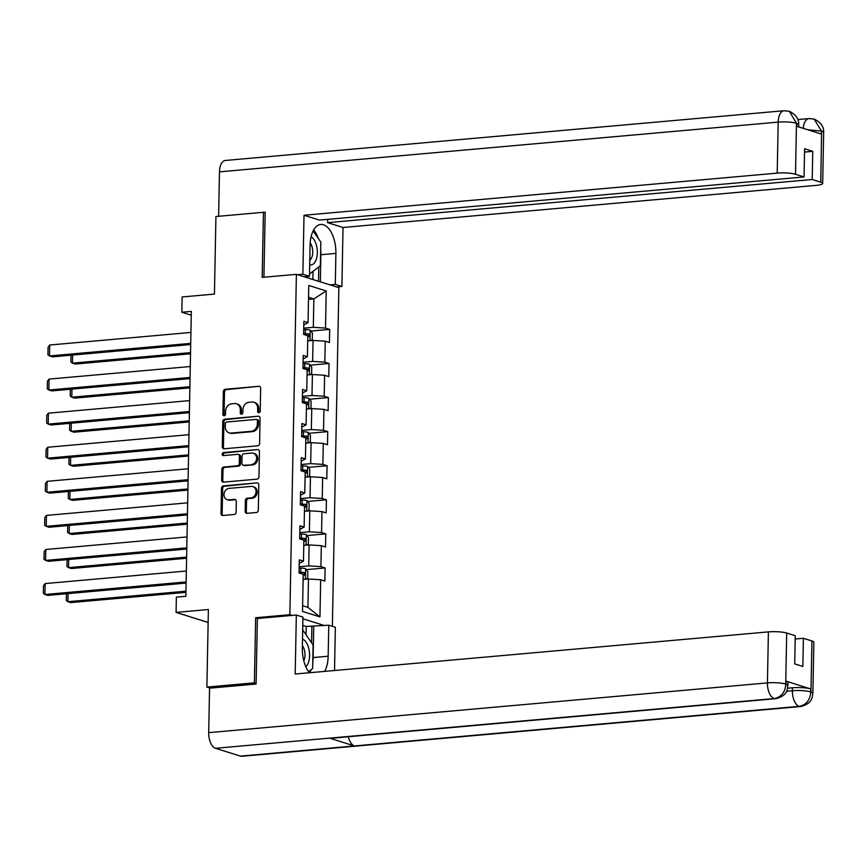 <?xml version="1.0" encoding="UTF-8"?>
<svg xmlns="http://www.w3.org/2000/svg" width="867" height="867" viewBox="0 0 867 867"><rect width="100%" height="100%" fill="white"/><g stroke="black" fill="none" stroke-linecap="round" stroke-linejoin="round"><path stroke-width="1.3" d="M258.886 412.681A1.528 1.279 -72.6 0 0 260.219 411.056L260.653 388.275A2.178 1.832 -72.6 0 0 258.832 386.303L225.257 389.294A2.178 1.832 -72.6 0 0 223.35 391.602L222.917 414.383A1.528 1.279 -72.6 0 0 225.528 414.155L225.583 411.196A6.979 5.863 -72.6 0 1 231.684 403.805L234.48 403.556A6.979 5.863 -72.6 0 1 236.431 403.762A6.979 5.863 -72.6 0 1 240.322 409.885L240.257 412.833A1.528 1.279 -72.6 0 0 242.868 412.605L242.933 409.657A6.979 5.863 -72.6 0 1 249.035 402.266L251.831 402.017A6.979 5.863 -72.6 0 1 253.782 402.223A6.979 5.863 -72.6 0 1 257.662 408.346L257.607 411.294A1.528 1.279 -72.6 0 0 258.886 412.681M245.166 511.357A2.178 1.832 -72.6 0 0 246.987 513.329L256.415 512.495A2.178 1.832 -72.6 0 0 258.312 510.186L258.8 484.881A2.178 1.832 -72.6 0 0 256.979 482.897L223.404 485.888A2.178 1.832 -72.6 0 0 221.497 488.197L221.009 513.502A2.178 1.832 -72.6 0 0 222.83 515.486L234.209 514.467A2.178 1.832 -72.6 0 0 236.117 512.159L236.323 501.332A2.178 1.832 -72.6 0 0 234.502 499.349L228.855 499.858A5.831 4.899 -72.6 0 1 227.23 499.685A5.831 4.899 -72.6 0 1 224.065 493.605A5.831 4.899 -72.6 0 1 229.083 488.381L251.181 486.409A5.831 4.899 -72.6 0 1 252.817 486.582A5.831 4.899 -72.6 0 1 255.982 492.673A5.831 4.899 -72.6 0 1 250.964 497.886L247.279 498.211A2.178 1.832 -72.6 0 0 245.372 500.519L245.166 511.357L246.315 511.714A2.178 1.832 -72.6 0 0 246.987 513.329M265.161 212.827L263.438 212.285L215.926 216.522L214.442 294.076L182.135 296.947L181.842 312.239L191.336 311.394L185.874 596.268L176.369 597.114L176.077 612.405L208.134 622.463M257.911 618.453L255.657 617.748L254.399 682.849L206.888 687.076L208.383 609.523L176.077 612.405M255.657 617.748L289.86 614.703L296.395 274.34L338.867 287.66L332.364 626.342M263.438 212.285L262.192 277.386L296.395 274.34M257.694 445.801A2.178 1.832 -72.6 0 0 259.601 443.492L260.078 418.187A2.178 1.832 -72.6 0 0 258.258 416.214L224.683 419.205A2.178 1.832 -72.6 0 0 222.776 421.514L222.288 446.819A2.178 1.832 -72.6 0 0 224.109 448.792L257.694 445.801M259.439 451.534L258.962 476.839A2.178 1.832 -72.6 0 1 257.055 479.148L223.469 482.139A2.178 1.832 -72.6 0 1 221.649 480.155L221.854 469.329A2.178 1.832 -72.6 0 1 223.762 467.02L237.385 465.807A2.178 1.832 -72.6 0 0 239.292 463.498L239.422 456.313A2.178 1.832 -72.6 0 0 237.601 454.341L223.426 455.598A1.528 1.279 -72.6 0 1 223.48 452.596L257.618 449.561A2.178 1.832 -72.6 0 1 259.439 451.534M210.237 688.127L206.888 687.076M254.399 682.849L256.123 683.391M324.551 625.584L302.897 618.789M292.125 615.407L289.86 614.703M325.114 567.961L320.92 566.639L321.321 545.668L325.515 546.99L325.764 533.877L321.57 532.566L321.982 511.595L326.165 512.906L326.415 499.793L322.231 498.482L322.632 477.511L326.816 478.822L327.076 465.72L322.882 464.409L323.283 443.427L327.477 444.749L327.726 431.636L323.532 430.325L323.944 409.354L328.127 410.665L328.376 397.563L324.193 396.241L324.594 375.27L328.788 376.592L329.037 363.479L324.843 362.168L325.244 341.197L329.438 342.508L329.688 329.395L325.504 328.084L326.209 290.944L308.771 285.471L308.056 322.611L303.862 321.299L303.613 334.402L307.807 335.724L307.406 356.695L303.212 355.383L302.962 368.486L307.146 369.797L306.745 390.768L302.561 389.456L302.301 402.57L306.495 403.881L306.094 424.852L301.9 423.54L301.651 436.643L305.845 437.965L305.433 458.936L301.25 457.613L301.001 470.727L305.184 472.038L304.783 493.009L300.589 491.697L300.34 504.811L304.534 506.122L304.133 527.093L299.939 525.781L299.689 538.884L303.873 540.195L303.472 561.177L299.288 559.854L299.028 572.968L303.222 574.279L302.507 611.419L319.956 616.892L320.671 579.752L324.854 581.063L325.114 567.961L306.311 569.63M303.775 545.386L309.129 544.909L308.728 565.88L299.158 566.736M299.213 563.398L303.472 561.177M308.728 565.88L320.92 566.639M309.129 544.909L321.321 545.668M304.436 511.302L309.779 510.826L309.378 531.796L299.809 532.652M299.874 529.314L304.133 527.093M309.378 531.796L321.57 532.566M309.779 510.826L321.982 511.595M305.086 477.229L310.44 476.752L310.039 497.723L300.459 498.568M300.524 495.241L304.783 493.009M310.039 497.723L322.231 498.482M310.44 476.752L322.632 477.511M305.737 443.145L311.09 442.669L310.689 463.639L301.12 464.495M301.185 461.157L305.433 458.936M310.689 463.639L322.882 464.409M311.09 442.669L323.283 443.427M306.398 409.061L311.752 408.585L311.34 429.566L301.77 430.411M301.835 427.084L306.094 424.852M311.34 429.566L323.532 430.325M311.752 408.585L323.944 409.354M307.048 374.988L312.402 374.511L312.001 395.482L302.42 396.338M302.485 393L306.745 390.768M312.001 395.482L324.193 396.241M312.402 374.511L324.594 375.27M307.698 340.904L313.052 340.428L312.651 361.398L303.082 362.254M303.147 358.916L307.406 356.695M312.651 361.398L324.843 362.168M313.052 340.428L325.244 341.197M308.5 299.397L313.854 298.92L313.312 327.325L303.732 328.17M303.797 324.843L308.056 322.611M313.312 327.325L325.504 328.084M308.544 297.262L313.854 298.92L326.209 290.944M181.842 312.239L191.271 315.198M302.616 605.719L307.926 607.388L308.479 578.983L303.125 579.459M307.926 607.388L319.956 616.892M308.479 578.983L320.671 579.752M310.895 331.075L329.688 329.395M310.234 365.159L329.037 363.479M309.584 399.232L328.376 397.563M308.923 433.316L327.726 431.636M308.273 467.389L327.076 465.72M307.622 501.473L326.415 499.793M306.961 535.557L325.764 533.877M259.081 412.638A1.528 1.279 -72.6 0 1 258.756 411.652L258.81 408.704A6.979 5.863 -72.6 0 0 254.931 402.581L253.782 402.223M236.431 403.762L237.58 404.13A6.979 5.863 -72.6 0 1 241.47 410.254L241.405 413.201A1.528 1.279 -72.6 0 0 241.741 414.188M258.832 386.303L226.406 389.651A2.178 1.832 -72.6 0 0 224.499 391.96L224.065 414.74A1.528 1.279 -72.6 0 0 224.39 415.737M258.258 416.214L225.832 419.563A2.178 1.832 -72.6 0 0 223.924 421.871L223.437 447.177A2.178 1.832 -72.6 0 0 224.109 448.792M257.423 420.777A1.528 1.279 -72.6 0 0 256.144 419.4L226.677 422.023A1.528 1.279 -72.6 0 0 225.344 423.638L225.279 426.748A6.979 5.863 -72.6 0 0 229.159 432.871A6.979 5.863 -72.6 0 0 231.121 433.077L251.267 431.289A6.979 5.863 -72.6 0 0 257.369 423.887L257.423 420.777L258.572 421.145A1.528 1.279 -72.6 0 0 257.727 419.801L256.578 419.444M229.159 432.871L230.308 433.229A6.979 5.863 -72.6 0 0 232.269 433.435L231.121 433.077M258.572 421.145L258.518 424.256A6.979 5.863 -72.6 0 1 252.416 431.647L232.269 433.435M238.208 454.406L239.357 454.763A2.178 1.832 -72.6 0 1 240.571 456.671L240.441 463.856A2.178 1.832 -72.6 0 1 238.533 466.164L224.911 467.378A2.178 1.832 -72.6 0 0 223.003 469.686L222.797 480.524A2.178 1.832 -72.6 0 0 223.469 482.139M257.618 449.561L224.629 452.953A1.528 1.279 -72.6 0 0 223.643 455.576M251.517 464.549A5.831 4.899 -72.6 0 0 256.524 459.337A5.831 4.899 -72.6 0 0 253.37 453.246A5.831 4.899 -72.6 0 0 251.733 453.073L243.941 453.766A2.178 1.832 -72.6 0 0 242.034 456.085L241.904 463.26A2.178 1.832 -72.6 0 0 243.725 465.243L252.655 464.907A5.831 4.899 -72.6 0 0 257.672 459.694A5.831 4.899 -72.6 0 0 254.519 453.614L253.37 453.246M243.118 465.178L244.256 465.536A2.178 1.832 -72.6 0 0 244.873 465.601L243.725 465.243M252.655 464.907L244.873 465.601M252.817 486.582L253.966 486.951A5.831 4.899 -72.6 0 1 257.12 493.03A5.831 4.899 -72.6 0 1 252.113 498.243L248.428 498.579A2.178 1.832 -72.6 0 0 246.521 500.888L246.315 511.714M227.23 499.685L228.368 500.042A5.831 4.899 -72.6 0 0 230.004 500.216L228.855 499.858M234.502 499.349L235.651 499.706L230.004 500.216M256.979 482.897L224.553 486.246A2.178 1.832 -72.6 0 0 222.646 488.565L222.158 513.86A2.178 1.832 -72.6 0 0 222.83 515.486M310.581 340.655L312.283 339.582L312.413 333.036L310.158 330.132A5.885 1.051 -178.9 0 0 305.401 329.547L303.71 329.503M308.869 340.807A5.885 1.051 -178.9 0 0 307.709 340.644M190.545 352.631L72.46 363.143L75.331 364.042L190.523 353.79M307.785 336.494A5.885 1.051 1.1 0 1 308.934 336.645L308.977 334.033A5.885 1.051 -178.9 0 0 305.314 333.697L303.623 333.654M303.623 334.174L308.977 334.033M72.622 355.037L72.46 363.143L70.888 361.994L71.018 355.177M190.729 343.365L49.506 355.947L52.378 356.846L190.707 344.524M190.935 332.44L49.722 345.023L49.506 355.947L47.934 354.798L48.075 347.147L49.722 345.023M309.692 264.738A14.436 7.38 84.9 0 0 316.195 259.634A14.436 7.38 84.9 0 0 311.101 236.724M309.779 260.089A9.884 5.05 84.9 0 0 311.947 256.957A9.884 5.05 84.9 0 0 310.18 242.868M313.117 230.969L320.823 242.077L320.367 265.67L309.519 274.015M305.78 666.69A14.436 7.38 84.9 0 0 308.457 662.475A14.436 7.38 84.9 0 0 302.507 639.174M303.786 660.806A9.884 5.05 84.9 0 0 304.209 659.798A9.884 5.05 84.9 0 0 302.377 645.633M302.681 629.897L313.085 644.918L312.64 668.5L308.533 671.654M320.682 249.414A24.98 12.777 84.9 0 1 320.877 254.725L335.887 253.392A24.98 12.777 84.9 0 0 320.768 224.455A24.98 12.777 84.9 0 0 310.072 245.285L309.476 276.313L302.876 274.243L304.003 215.254L777.211 173.118L778.198 122.117L219.47 171.861L218.614 216.273M335.887 253.392L335.301 284.409L341.891 286.478L343.029 227.501L327.596 222.656L812.206 179.502L820.756 182.189L821.613 130.83M327.65 219.373L327.596 222.656M804.533 152.061L812.747 151.324L804.598 148.766L804.056 176.955L319.446 220.099L304.003 215.254M304.176 276.779L309.476 276.313M297.576 274.709L302.876 274.243M336.602 286.955L341.891 286.478M330.002 284.885L335.301 284.409M343.029 227.501L816.237 185.365A13.319 2.373 -178.9 0 0 822.675 183.457A13.319 2.373 -178.9 0 0 820.756 182.189M219.47 171.861A13.655 6.99 -95.1 0 1 225.312 160.471L784.039 110.727A13.655 6.99 -95.1 0 0 778.198 122.117A13.319 2.373 1.1 0 1 796.48 123.255L795.505 174.267A13.319 2.373 -178.9 0 0 777.211 173.118M804.056 176.955L795.505 174.267M812.747 151.324L812.206 179.502M784.039 110.727L789.371 111.323C795.917 114.552 799.027 118.974 798.691 124.62L796.773 123.352L796.708 126.3L821.385 134.038L821.45 131.09L807.632 129.725M263.535 212.317L265.172 212.177L263.926 277.234M318.352 238.512A24.98 12.777 84.9 0 0 313.681 229.918M320.877 254.725L320.357 281.862M318.525 281.287L318.796 266.873M312.868 279.51L313.02 271.317M803.243 128.349A13.655 6.99 -95.1 0 1 809.009 118.551L814.156 119.104L821.45 131.09M789.371 111.323L796.48 123.255M296.33 615.039L295.192 674.017L768.4 631.891A13.319 2.373 1.1 0 1 786.694 633.029L785.719 684.041L787.919 685.407C787.041 687.401 789.165 695.399 775.64 698.694L330.934 738.294A13.655 6.99 -95.1 0 1 329.525 738.142L215.504 748.297A13.655 6.99 -95.1 0 1 208.698 732.648L209.554 688.192L256.112 684.041L257.369 618.507L296.33 615.039L302.93 617.109L302.334 648.126A24.98 12.777 84.9 0 0 309.378 672.759M324.659 671.394A24.98 12.777 84.9 0 0 328.16 656.232L328.756 625.205L335.356 627.274L334.521 670.516M306.04 634.752L306.203 626.473L328.756 625.205M306.203 626.473L302.767 625.4M786.694 633.029L795.245 635.717L794.703 663.894L802.853 666.452L803.395 638.275L811.946 640.951A13.319 2.373 1.1 0 1 813.864 642.219L812.878 693.232A13.319 2.373 -178.9 0 0 810.959 691.964L811.946 640.951M812.878 693.232C812.097 695.106 814.005 703.321 800.599 706.529L241.871 756.273A13.655 6.99 -95.1 0 1 240.408 756.111L354.43 745.956A13.655 6.99 -95.1 0 1 348.361 736.744M215.504 748.297L240.408 756.111M775.64 698.694A13.655 6.99 -95.1 0 1 774.231 698.553L329.525 738.142L354.43 745.956L799.136 706.356C806.093 704.99 809.984 700.276 810.786 692.234L810.959 691.964M787.572 688.214L792.449 687.78A13.319 2.373 1.1 0 1 810.732 688.929L786.055 681.18A13.319 2.373 1.1 0 1 787.973 682.459L787.919 685.407M803.395 638.275L795.18 639.001M309.649 672.738A24.98 12.777 84.9 0 0 311.015 669.747M312.749 662.691A24.98 12.777 84.9 0 0 313.139 657.565L328.16 656.232M313.735 626.548L313.139 657.565M311.578 642.74L311.903 625.963M208.698 732.648L767.425 682.903A13.655 6.99 -95.1 0 0 774.231 698.553C781.189 697.155 785.058 692.451 785.827 684.421M309.931 374.728L311.632 373.666L311.752 367.109L309.497 364.205A5.885 1.051 -178.9 0 0 304.74 363.631L303.049 363.587M308.208 374.88A5.885 1.051 -178.9 0 0 307.059 374.717M189.895 386.704L71.809 397.227L74.681 398.126L189.873 387.863M307.135 370.567A5.885 1.051 1.1 0 1 308.273 370.729L308.327 368.107A5.885 1.051 -178.9 0 0 304.664 367.781L302.973 367.738M302.962 368.247L308.327 368.107M71.961 389.12L71.809 397.227L70.227 396.078L70.357 389.261M309.27 408.812L310.971 407.739L311.101 401.193L308.847 398.289A5.885 1.051 -178.9 0 0 304.089 397.704L302.399 397.671M307.557 408.964A5.885 1.051 -178.9 0 0 306.398 408.801M189.234 420.788L71.159 431.3L74.02 432.2L189.212 421.947M306.485 404.651A5.885 1.051 1.1 0 1 307.622 404.813L307.666 402.19A5.885 1.051 -178.9 0 0 304.003 401.855L302.323 401.822M302.312 402.331L307.666 402.19M71.311 423.194L71.159 431.3L69.577 430.151L69.707 423.345M190.068 377.448L48.855 390.02L51.727 390.919L190.046 378.608M190.285 366.524L49.061 379.096L48.855 390.02L47.273 388.871L47.425 381.231L49.061 379.096M189.418 411.532L48.205 424.104L51.066 425.003L189.396 412.681M189.624 400.608L48.411 413.18L48.205 424.104L46.623 422.955L46.764 415.304L48.411 413.18M308.619 442.885L310.321 441.823L310.44 435.267L308.186 432.362A5.885 1.051 -178.9 0 0 303.428 431.788L301.749 431.744M306.907 443.037A5.885 1.051 -178.9 0 0 305.748 442.874M188.583 454.872L70.498 465.384L73.37 466.283L188.562 456.02M305.823 438.724A5.885 1.051 1.1 0 1 306.961 438.886L307.016 436.264A5.885 1.051 -178.9 0 0 303.352 435.938L301.662 435.895M301.651 436.415L307.016 436.264M70.66 457.277L70.498 465.384L68.927 464.235L69.057 457.418M307.969 476.969L309.671 475.907L309.79 469.35L307.536 466.446A5.885 1.051 -178.9 0 0 302.778 465.872L301.087 465.828M306.246 477.121A5.885 1.051 -178.9 0 0 305.086 476.958M187.933 488.945L69.848 499.457L72.72 500.357L187.911 490.104M305.173 472.808A5.885 1.051 1.1 0 1 306.311 472.97L306.365 470.347A5.885 1.051 -178.9 0 0 302.702 470.022L301.012 469.979M301.001 470.488L306.365 470.347M69.999 491.361L69.848 499.457L68.265 498.308L68.395 491.502M307.308 511.053L309.01 509.98L309.14 503.434L306.885 500.53A5.885 1.051 -178.9 0 0 302.128 499.945L300.437 499.901M305.596 511.205A5.885 1.051 -178.9 0 0 304.436 511.042M187.272 523.029L69.187 533.541L72.059 534.44L187.25 524.188M304.512 506.892A5.885 1.051 1.1 0 1 305.661 507.043L305.704 504.431A5.885 1.051 -178.9 0 0 302.041 504.095L300.361 504.052M300.35 504.572L305.704 504.431M69.349 525.435L69.187 533.541L67.615 532.392L67.745 525.575M188.768 445.605L47.544 458.177L50.416 459.077L188.735 446.765M188.973 434.681L47.761 447.253L47.544 458.177L45.973 457.028L46.114 449.388L47.761 447.253M188.106 479.689L46.894 492.261L49.766 493.16L188.085 480.849M188.312 468.765L47.1 481.337L46.894 492.261L45.312 491.112L45.463 483.461L47.1 481.337M187.456 513.763L46.233 526.345L49.105 527.244L187.435 514.922M187.662 502.838L46.45 515.421L46.233 526.345L44.661 525.196L44.802 517.545L46.45 515.421M306.658 545.126L308.359 544.064L308.479 537.507L306.224 534.603A5.885 1.051 -178.9 0 0 301.467 534.029L299.787 533.985M304.935 545.278A5.885 1.051 -178.9 0 0 303.786 545.115M186.622 557.102L68.536 567.625L71.408 568.524L186.6 558.261M303.862 540.965A5.885 1.051 1.1 0 1 305 541.127L305.054 538.505A5.885 1.051 -178.9 0 0 301.391 538.179L299.7 538.136M299.689 538.645L305.054 538.505M68.688 559.518L68.536 567.625L66.954 566.476L67.095 559.659M186.795 547.846L45.583 560.418L48.454 561.317L186.773 549.006M187.012 536.922L45.788 549.494L45.583 560.418L44 559.269L44.152 551.629L45.788 549.494M305.997 579.21L307.698 578.137L307.828 571.591L305.574 568.687A5.885 1.051 -178.9 0 0 300.816 568.102L299.126 568.069M304.284 579.362A5.885 1.051 -178.9 0 0 303.125 579.199M185.971 591.186L67.886 601.698L70.747 602.598L185.95 592.345M303.212 575.049A5.885 1.051 1.1 0 1 304.35 575.211L304.404 572.588A5.885 1.051 -178.9 0 0 300.741 572.253L299.05 572.22M299.039 572.729L304.404 572.588M68.038 593.592L67.886 601.698L66.304 600.549L66.434 593.743M186.145 581.93L44.932 594.502L47.793 595.401L186.123 583.079M186.351 571.006L45.138 583.578L44.932 594.502L43.35 593.353L43.502 585.702L45.138 583.578M258.81 408.704L257.662 408.346M241.405 413.201L240.257 412.833M241.47 410.254L240.322 409.885M224.065 414.74L222.917 414.383M224.499 391.96L223.35 391.602M226.406 389.651L225.257 389.294M258.756 411.652L257.607 411.294M223.437 447.177L222.288 446.819M223.924 421.871L222.776 421.514M225.832 419.563L224.683 419.205M252.416 431.647L251.267 431.289M258.518 424.256L257.369 423.887M222.797 480.524L221.649 480.155M223.003 469.686L221.854 469.329M224.911 467.378L223.762 467.02M238.533 466.164L237.385 465.807M240.441 463.856L239.292 463.498M240.571 456.671L239.422 456.313M224.629 452.953L223.48 452.596M246.521 500.888L245.372 500.519M248.428 498.579L247.279 498.211M252.113 498.243L250.964 497.886M222.158 513.86L221.009 513.502M222.646 488.565L221.497 488.197M224.553 486.246L223.404 485.888M310.007 340.698L310.213 330.197M305.314 333.697L305.401 329.547M814.156 119.104C820.821 122.28 823.986 126.734 823.65 132.445A13.319 2.373 -178.9 0 0 821.732 131.177M810.732 688.929L810.786 692.224M786.001 684.128L786.055 681.18M785.719 684.041A13.319 2.373 1.1 0 0 767.425 682.903L768.4 631.891M786.499 691.259L792.384 690.728L792.449 687.78M800.599 706.529A13.655 6.99 -95.1 0 1 799.136 706.356A13.655 6.99 -95.1 0 1 792.384 690.728C799.58 690.219 805.681 690.609 810.678 691.877M309.356 374.782L309.562 364.281M304.664 367.781L304.74 363.631M308.706 408.856L308.901 398.354M304.003 401.855L304.089 397.704M308.045 442.939L308.251 432.438M303.352 435.938L303.428 431.788M307.395 477.023L307.59 466.522M302.702 470.022L302.778 465.872M306.734 511.097L306.94 500.595M302.041 504.095L302.128 499.945M306.084 545.18L306.289 534.679M301.391 538.179L301.467 534.029M305.433 579.264L305.628 568.752M300.741 572.253L300.816 568.102M797.835 119.548L809.009 118.551M822.675 183.457L823.65 132.445M798.691 124.62L798.648 126.907"/></g></svg>
